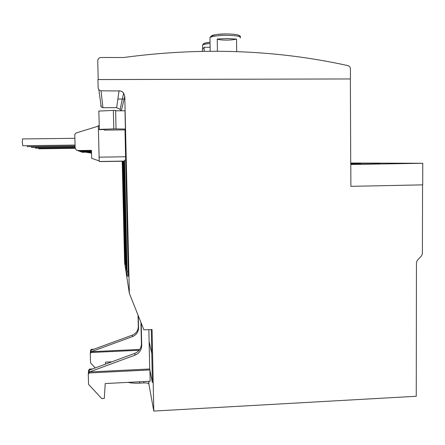 <?xml version="1.0" encoding="UTF-8"?>
<svg xmlns="http://www.w3.org/2000/svg" width="445" height="445" viewBox="0 0 445 445"><rect width="100%" height="100%" fill="white"/><g stroke="black" fill="none" stroke-linecap="round" stroke-linejoin="round"><path stroke-width="0.67" d="M422.555 184.87L422.416 253.622L421.532 255.853L417.332 260.347L416.448 262.578L416.247 396.267L153.798 411.063L148.819 383.762C148.085 383.112 146.444 382.834 143.891 382.928L139.574 383.151L139.541 381.782M128.065 382.372C131.231 383.101 135.069 383.362 139.574 383.151M122.208 161.251L124.594 262.711L129.356 293.322L124.789 96.343L123.621 93.022L122.253 91.731L120.539 90.947L101.048 90.83L102.923 107.735L116.662 107.64L120.156 109.359L120.879 110.788M100.72 105.599L101.237 106.956L102.923 107.735M117.875 99.074L124.138 99.035L117.875 99.09M350.799 164.478L350.888 186.333L422.705 184.87L422.75 163.276L350.799 164.478L350.888 186.333M350.71 163.026L422.75 163.276M350.716 164.11L380.063 163.771L350.716 164.344M350.716 163.715L360.739 163.654L350.716 163.938M350.449 78.954L98.223 79.572L97.744 60.876C97.9 58.818 99.001 57.683 101.054 57.483L123.61 57.511C201.452 47.064 276.217 49.768 347.912 65.621C349.459 66.077 350.287 67.139 350.404 68.808L350.449 78.954L98.217 79.544M210.123 47.292L204.11 47.276L202.347 49.406L202.38 51.303M204.177 51.275L204.11 47.276M217.41 51.208L217.227 39.004L227.389 38.526L236.534 39.082L236.701 51.603M236.534 39.082C234.092 39.739 230.543 40.078 225.888 40.095C221.298 40.039 218.412 39.672 217.227 39.004M101.048 90.83L98.84 89.801L98.156 88.021L97.939 79.572L98.223 79.572M153.798 411.063L152.062 329.495L143.891 329.851L129.356 293.322M138.056 315.194L138.312 326.48C138.173 330.596 136.164 333.489 132.299 335.146L91.409 350.104L91.481 349.325L93.845 349.214M139.129 350.271L91.186 352.49L91.258 351.689L132.493 336.598C136.393 334.924 138.417 332.009 138.556 327.854L138.284 315.766M91.481 349.325L90.596 350.293L90.307 353.263M111.79 361.835L105.599 362.13L105.465 364.16M95.241 367.932L90.535 362.853L90.285 353.48L91.186 352.49M91.258 351.689L139.741 349.447M140.926 322.408L141.404 343.785C141.243 348.329 139.029 351.528 134.757 353.369L89.551 370.029L89.64 369.072L92.527 368.927M151.267 329.534L152.401 382.639L149.904 369.94L89.278 372.949L89.367 371.964L134.996 355.143C139.307 353.28 141.543 350.054 141.705 345.465L141.204 323.109M89.367 371.964L149.715 368.977L148.864 329.634M149.904 369.94L149.715 368.977M149.904 369.951L150.149 381.237L105.237 383.546L104.286 398.425L101.749 398.559L88.561 384.408L88.282 374.045L89.278 372.949M89.64 369.072L88.661 370.145L88.305 373.806M149.125 341.621L151.778 353.491M115.605 110.827L124.984 110.761L125.412 129.044L124.989 129.89L128.249 271.634L128.243 276.134L127.22 276.173M122.642 161.212L125.351 264.692L123.004 161.173M100.22 161.524L122.97 161.173M123.36 161.168L125.746 263.012L126.224 270.126L123.76 161.118M99.752 161.49L123.727 161.118M124.155 161.112L126.664 268.53L127.187 276.173L124.583 160.144L125.657 160.128M99.196 125.484L98.306 125.568L99.229 161.485L124.2 161.112L124.555 161.09L124.583 160.144M143.891 382.928L143.863 381.56M122.642 161.235L100.648 161.574L122.642 161.246M81.836 152.162L91.52 152.262M75.138 147.623L35.389 148.152L35.133 147.384M81.174 151.873L82.865 152.385M91.514 152.112L82.47 152.24M78.932 151.094L91.492 151.194M75.094 146.01L27.462 146.633L27.134 145.687M78.125 150.733L80.1 151.356M91.486 151.005L79.611 151.172M99.296 129.384L113.798 128.889L113.353 110.421L98.829 111.061L99.357 129.584L104.336 129.528L104.419 130.107L124.989 129.89M113.798 128.889L125.412 129.044M86.491 152.335L91.542 153.169M91.542 153.08L86.986 152.329M75.194 148.313L38.798 148.802L38.576 148.107M113.353 110.421L115.6 110.404L116.039 128.866M350.365 78.982L350.721 164.478M99.191 160.912L91.681 158.342L91.47 150.36L77.936 150.549L76.151 149.926L75.149 147.896L74.782 134.574L75.906 133.016L98.3 126.158M77.235 150.466L91.475 150.571M75.072 145.07L22.823 145.743L22.267 142.261L22.589 138.94M80.456 151.65L91.509 151.756M75.122 146.856L31.628 147.429L31.339 146.583M79.727 151.333L81.552 151.895M91.503 151.589L81.112 151.734M210.062 43.51C206.102 43.899 203.593 44.417 202.536 45.062L202.553 46.002M210.04 42.219C204.489 42.865 202.369 43.649 203.677 44.572M240.161 38.036C241.474 36.484 237.202 35.589 227.345 35.35C218.495 35.428 212.699 36.128 209.968 37.458L209.984 38.57M239.015 36.446C240.178 34.999 236.223 34.159 227.145 33.937C215.597 34.198 210.246 35.2 211.097 36.952M138.312 326.48L138.556 327.854M91.203 349.425L90.902 352.596M132.299 335.146L132.493 336.598M141.404 343.785L141.705 345.465M89.328 369.183L88.961 373.066M134.757 353.369L134.996 355.143M148.858 381.304L148.919 383.957M124.789 96.343L121.313 110.788M125.373 264.692L125.79 264.675M125.34 260.575L125.685 260.564M126.247 270.126L126.703 270.109M126.213 265.826L126.603 265.815M127.187 271.673L128.249 271.634M122.965 161.196L100.225 161.546M123.716 161.146L99.758 161.518M124.555 161.09L99.229 161.485M125.612 156.773L99.068 157.168M104.341 129.567L98.367 129.629M119.054 90.752L116.662 107.64M77.936 150.549L78.481 150.749M210.04 42.258C202.725 43.287 203.86 43.799 202.536 45.062L202.603 49.1M240.395 37.08C240.612 36.162 240.272 34.243 227.161 33.953C217.994 33.764 212.265 34.932 209.968 37.458L210.185 51.208M148.819 383.762L148.763 381.309M99.196 125.557L98.306 125.568M98.84 89.801L101.237 106.956M123.621 93.022L120.156 109.359M22.445 138.94L74.882 138.323"/></g></svg>

